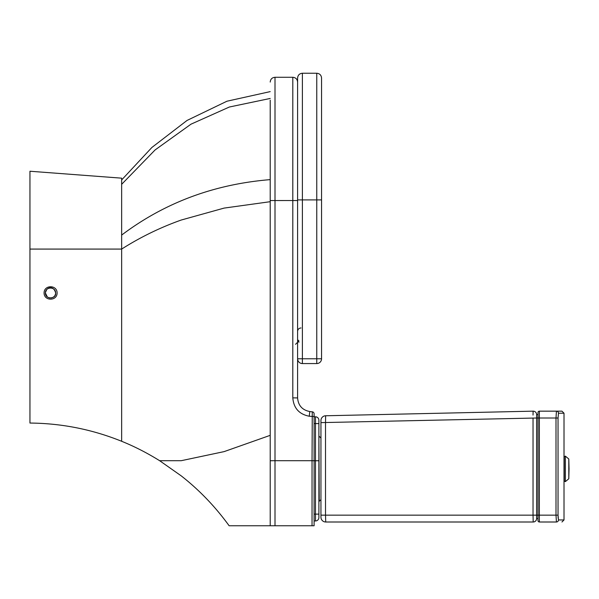 <?xml version="1.0" encoding="UTF-8"?>
<svg xmlns="http://www.w3.org/2000/svg" width="599" height="599" viewBox="0 0 599 599"><rect width="100%" height="100%" fill="white"/><g stroke="black" fill="none" stroke-linecap="round" stroke-linejoin="round"><path stroke-width="0.9" d="M270.209 100.153L270.209 200.553L292.806 200.523L292.806 397.856C293.652 408.129 299.141 414.253 309.249 416.23L314.101 416.567L314.101 413.849A2.052 2.052 0 0 0 312.274 411.812L312.042 460.706L275.001 460.706L275.001 77.278C272.088 77.563 270.493 79.158 270.209 82.07M270.209 200.553L270.209 460.743L275.001 460.706L275.001 525.757L270.209 525.757L270.209 460.743M29.95 249.079L121.649 249.079L121.649 178.165L29.95 171.239L29.95 423.051C61.667 423.328 92.231 429.408 121.649 441.283C134.446 446.45 147.107 452.919 159.641 460.706L181.198 475.846C199.317 490.034 215.288 506.672 229.125 525.757L270.209 525.757M312.042 525.757L314.101 525.757L314.101 460.721L312.042 460.706L312.042 525.757L275.001 525.757M314.101 416.807L315.471 416.807A3.422 3.422 0 0 1 318.893 420.228L318.893 460.766L315.471 460.743L315.471 520.965A3.422 3.422 0 0 0 318.893 517.536L318.893 460.766M314.101 460.743L315.471 460.743L315.471 423.56L318.893 423.605M314.101 520.965L315.471 520.965M312.274 411.812L309.78 411.535C302.285 410.068 298.227 405.53 297.598 397.923L297.598 358.771C298.085 361.414 298.085 361.414 297.598 358.771L297.785 360.096M54.943 295.517L55.497 294.094M55.625 292.956C55.677 299.478 45.299 299.478 45.359 292.956C45.299 286.442 55.677 286.442 55.625 292.956C56.456 299.088 45.232 300.024 45.359 292.799C45.531 287.79 53.468 284.375 55.625 292.956L55.625 293.016M270.209 201.698L224.123 208.093L181.198 220.043C160.113 227.553 140.263 237.234 121.649 249.079L121.649 441.283M314.101 460.721L314.101 416.567M297.598 200.553L292.806 200.523L292.806 77.278C295.719 77.563 297.314 79.158 297.598 82.07M320.944 499.693L318.893 501.408M159.641 460.706L181.198 460.706L224.123 451.616L270.209 435.338M270.209 179.625L268.637 179.76C237.451 182.463 208.302 189.479 181.198 200.807C160.113 209.628 140.263 221.046 121.649 235.085M297.621 359.228L297.598 358.771C299.507 363.705 299.507 363.705 297.598 358.771L302.39 358.771L302.39 199.909L297.598 199.909L297.598 358.771A4.792 4.792 0 0 0 302.39 363.563L316.766 363.563A4.792 4.792 0 0 0 321.558 358.771L321.558 78.035L321.558 199.909L316.766 199.909L316.766 358.771L321.558 358.771A4.792 4.792 0 0 1 316.766 363.563L316.766 358.771L302.39 358.771L302.39 363.563A4.792 4.792 0 0 1 297.598 358.771M302.39 73.243L316.766 73.243L316.766 199.909L302.39 199.909L302.39 73.243C299.478 73.527 297.883 75.13 297.598 78.035L297.598 199.909M297.958 360.583L298.28 361.234M298.579 361.676L299.245 362.38M537.992 516.39L537.992 412.524L537.992 515.155L539.362 515.155L539.362 521.999A1.37 1.37 0 0 1 537.992 520.628A1.37 1.37 0 0 0 539.362 521.999L539.362 411.161A1.37 1.37 0 0 0 537.992 412.524A1.37 1.37 0 0 1 539.362 411.161L556.426 411.161A2.052 2.044 90 0 1 558.478 413.213L564.011 413.213L561.959 411.161L556.426 411.161L561.959 411.161M537.992 520.628L537.992 515.155L536.622 515.155L536.622 518.577L536.622 418.005L539.362 418.005L539.362 411.161A1.37 1.37 0 0 0 537.992 412.524A1.37 1.37 0 0 1 539.362 411.161L556.426 411.161L555.999 418.005L558.043 418.005L558.478 413.213M539.362 418.005L555.999 418.005L555.999 515.155L556.426 521.999A2.052 2.044 -90 0 0 558.47 519.947L558.043 515.155L558.043 418.005M558.051 515.979L558.141 518.187M556.426 521.999L539.362 521.999M564.011 460.998L564.258 475.733M536.622 518.577A3.422 3.422 0 0 1 533.2 521.999A3.422 3.422 0 0 0 536.622 518.577L537.992 518.577M325.631 415.766A4.792 4.792 0 0 0 320.944 420.558L320.944 422.617L320.944 420.558A4.792 4.792 0 0 1 325.631 415.766L325.512 422.617L325.631 415.766L533.125 411.161A3.422 3.422 0 0 1 536.622 414.583L536.622 418.005L536.622 414.583L537.992 414.583M536.622 414.583A3.422 3.422 0 0 0 533.125 411.161L533.02 415.085M533.05 412.299L533.065 411.842M536.622 515.155L533.035 515.155L533.2 521.999L325.736 521.999A4.792 4.792 0 0 1 320.944 517.207A4.792 4.792 0 0 0 325.736 521.999L325.512 515.155L320.944 515.155L320.944 517.207M320.944 515.155L320.944 422.617L536.622 418.005M569.05 468.882L568.803 459.006L568.803 478.758L569.05 468.882M564.258 468.882L564.258 481.109L565.381 481.633L565.381 456.131L564.258 456.655L564.258 468.882M315.471 416.807L315.471 423.56L314.101 423.56M318.893 514.114L314.101 514.114M57.1 292.956C57.167 284.705 44.019 284.705 44.086 292.956C44.019 301.215 57.167 301.215 57.1 292.956M297.598 397.923L292.806 397.856C293.652 408.129 299.141 414.253 309.249 416.23L309.78 411.535M318.893 436.364L319.237 501.408M270.209 98.453L229.372 107.011L190.999 124.173L155.089 149.945L121.649 184.32M539.362 515.155L558.043 515.155M561.959 521.999L564.011 519.947L558.47 519.947M533.035 418.005L533.035 515.155L325.512 515.155L325.512 422.617M46.842 289.347L45.367 292.574M45.359 292.911L47.343 297.014L49.71 298.032M50.982 298.07L53.109 297.381M53.386 297.201L54.704 295.899M55.198 295.007L55.452 294.296M275.001 77.278L292.806 77.278M319.237 436.364L320.944 438.071M295.547 344.313L297.598 342.254M121.649 179.947L151.876 147.474L187.03 120.451L226.954 101.216L270.209 91.617M298.968 341.018L297.598 339.648M298.968 342.254L297.598 340.891M301.02 327.952C298.938 328.155 297.8 329.293 297.598 331.374M316.766 73.243C319.679 73.527 321.281 75.13 321.558 78.035M564.011 519.947L564.011 413.213M568.803 459.006L565.381 456.131M568.803 478.758L565.381 481.633"/></g></svg>
